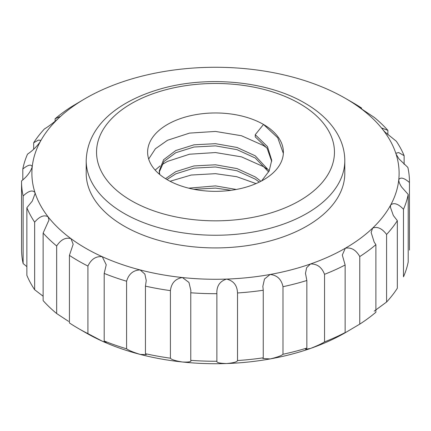 <?xml version="1.0" encoding="UTF-8"?>
<svg xmlns="http://www.w3.org/2000/svg" width="431" height="431" viewBox="0 0 431 431"><rect width="100%" height="100%" fill="white"/><g stroke="black" fill="none" stroke-linecap="round" stroke-linejoin="round"><path stroke-width="0.65" d="M387.868 130.383L382.017 128.099L382.933 129.763A183.606 106.004 0 0 0 360.03 107.895A183.606 106.004 0 0 0 345.333 98.316L352.644 102.535A193.95 111.974 180 0 1 352.644 102.54A193.95 111.974 180 0 1 361.582 108.057L357.827 106.101L360.03 107.895L374.334 117.458A193.95 111.974 180 0 1 387.868 130.383L387.868 134.768M404.138 155.688L398.67 152.558L395.933 153.237L396.1 154.163A183.606 106.004 0 0 0 382.933 129.763L385.05 132.118L396.353 141.271A193.95 111.974 180 0 1 404.138 155.688L404.138 164.367M409.445 182.507C404.084 177.858 400.523 176.909 398.772 179.673A183.606 106.004 0 0 0 396.1 154.163L398.961 158.883L407.866 167.433A193.95 111.974 180 0 1 409.45 181.715A193.95 111.974 180 0 1 409.445 182.507L409.445 250.077A193.95 111.974 0 0 0 409.45 249.285L409.45 181.715M408.195 261.994L408.195 194.429A193.95 111.974 180 0 1 403.481 209.283L403.481 276.847A193.95 111.974 0 0 0 408.195 261.994M403.481 209.283C398.363 203.895 394.133 202.403 390.793 204.806A183.606 106.004 0 0 0 398.772 179.673C398.783 181.85 399.79 184.366 401.784 187.232L408.195 194.429M397.328 288.247L397.328 220.683A193.95 111.974 180 0 1 386.591 234.453L386.591 302.023A193.95 111.974 0 0 0 397.328 288.247M386.591 234.453C382.011 228.387 377.357 226.275 372.626 228.112A183.606 106.004 0 0 0 390.793 204.806L390.324 206.988L393.352 215.511L397.328 220.683M375.891 312.238L375.891 244.673A193.95 111.974 180 0 1 359.761 256.564L359.761 324.128A193.95 111.974 0 0 0 375.891 312.238M359.761 256.564C355.99 249.91 351.179 247.13 345.328 248.229L342.3 255.039L345.134 265.006A193.95 111.974 180 0 1 324.543 274.321C321.795 267.209 317.114 263.767 310.487 263.987A183.606 106.004 0 0 0 345.328 248.229A183.606 106.004 0 0 0 372.626 228.112L371.134 232.481L374.162 242.06L375.891 244.673M124.069 226.054A129.3 74.649 0 0 0 264.979 242.238A129.3 74.649 0 0 0 344.8 173.273L344.8 160.601A129.3 74.649 180 0 1 264.979 229.572A129.3 74.649 180 0 1 124.069 213.388A129.3 74.649 180 0 1 86.2 160.601L86.2 173.273A129.3 74.649 0 0 0 124.069 226.054M148.673 159.044L155.386 148.776L167.497 140.28L189.521 133.104L215.5 131.439L241.479 135.743L263.503 145.559L266.854 147.871M261.617 180.912L269.17 170.967L271.719 160.294L267.441 146.551L255.254 134.704L263.503 124.446A67.882 39.194 0 0 0 189.521 115.95A67.882 39.194 0 0 0 147.617 152.154A67.882 39.194 0 0 0 167.497 179.867A67.882 39.194 0 0 0 241.479 188.363A67.882 39.194 0 0 0 283.382 152.154A67.882 39.194 0 0 0 263.503 124.446L277.769 137.812L283.345 153.425M155.165 170.116L160.095 165.903M161.539 164.895L167.497 161.393L189.521 154.217L215.5 152.552L241.479 156.857L263.503 166.673L266.854 168.99M170.062 181.273L191.219 175.034L215.5 173.671L236.732 176.699L256.041 183.59M352.644 102.54L345.333 98.316A183.606 106.004 0 0 0 345.328 98.316A183.606 106.004 0 0 0 328.734 89.826A183.606 106.004 0 0 0 290.855 76.605A183.606 106.004 0 0 0 248.595 69.003A183.606 106.004 0 0 0 204.413 67.462A183.606 106.004 0 0 0 160.876 72.069A183.606 106.004 0 0 0 120.513 82.553A183.606 106.004 0 0 0 85.672 98.316A183.606 106.004 0 0 0 58.374 118.433A183.606 106.004 0 0 0 40.207 141.734A183.606 106.004 0 0 0 32.228 166.872A183.606 106.004 0 0 0 34.9 192.377A183.606 106.004 0 0 0 48.067 216.777A183.606 106.004 0 0 0 70.97 238.645A183.606 106.004 0 0 0 102.266 256.714A183.606 106.004 0 0 0 140.145 269.935A183.606 106.004 0 0 0 182.405 277.537A183.606 106.004 0 0 0 226.587 279.083A183.606 106.004 0 0 0 270.124 274.477A183.606 106.004 0 0 0 310.487 263.987L306.613 267.732L305.487 273.34L306.845 280.495A193.95 111.974 180 0 1 282.989 286.696L282.989 354.26A193.95 111.974 0 0 0 306.845 348.065L306.845 280.495M306.845 348.065L305.493 349.309L310.487 348.447A183.606 106.004 180 0 1 270.124 358.931A183.606 106.004 180 0 1 226.587 363.538A183.606 106.004 180 0 1 182.405 361.997A183.606 106.004 180 0 1 140.145 354.395A183.606 106.004 180 0 1 102.266 341.174A183.606 106.004 180 0 1 85.672 332.684A183.606 106.004 180 0 1 85.667 332.684L78.356 328.465A193.95 111.974 0 0 0 87.919 333.621L87.919 266.056A193.95 111.974 180 0 1 69.418 255.373L69.418 322.943A193.95 111.974 0 0 0 78.356 328.46A193.95 111.974 0 0 0 78.356 328.465M255.254 134.704L255.254 136.902L267.091 148.221L271.692 161.393M159.325 174.156L159.281 170.854L163.559 159.75L175.746 150.538L193.988 144.821L215.5 143.674L237.012 147.461L255.254 155.817L269.224 170.854M159.319 171.953L163.99 161.436L175.746 152.741L193.988 147.025L215.5 145.872L237.012 149.665L255.254 158.015L268.664 171.953M166.975 179.565L175.746 173.855L193.988 168.138L215.5 166.986L237.012 170.778L255.254 179.134L259.306 182.092M193.783 189.29L215.5 188.099L231.064 190.303M159.723 174.49L159.281 170.854M165.542 178.687L175.746 171.657L193.988 165.94L215.5 164.787L237.012 168.58L255.254 176.931L260.933 181.279M188.67 188.158L215.5 185.901L236.269 189.468M237.513 360.537A193.95 111.974 0 0 0 263.244 357.811L263.244 290.246A193.95 111.974 180 0 1 237.513 292.967L237.513 360.537C237.222 361.884 233.58 362.886 226.587 363.538C219.745 363.36 216.507 362.6 216.874 361.259L216.874 293.689A193.95 111.974 180 0 1 190.761 292.778L190.761 360.343A193.95 111.974 0 0 0 216.874 361.259L216.868 361.34M145.441 353.7A193.95 111.974 0 0 0 170.417 358.193L170.417 290.623A193.95 111.974 180 0 1 145.441 286.13L145.441 353.7L146.244 354.594M104.2 340.986A193.95 111.974 0 0 0 126.585 348.798L126.585 281.233A193.95 111.974 180 0 1 104.2 273.421L104.2 340.986L106.231 342.494L102.266 341.174L87.919 333.621M43.132 300.617A193.95 111.974 0 0 0 56.666 313.542L56.666 245.977A193.95 111.974 180 0 1 43.132 233.052L43.132 300.617M26.862 275.312A193.95 111.974 0 0 0 34.647 289.729L34.647 222.164A193.95 111.974 180 0 1 26.862 207.742L26.862 275.312M21.55 181.715L21.55 249.285A193.95 111.974 0 0 0 23.134 263.567L23.134 195.997A193.95 111.974 180 0 1 21.55 181.715A193.95 111.974 180 0 1 21.555 180.923C26.916 176.694 30.477 172.007 32.228 166.872L32.244 166.528M22.805 179.889L22.805 169.006A193.95 111.974 180 0 1 27.519 154.153C32.637 150.656 36.867 146.518 40.207 141.734L40.67 140.366L38.44 140.091L33.672 142.753A193.95 111.974 180 0 1 44.409 128.977C48.989 126.164 53.643 122.646 58.374 118.433L59.866 116.623L55.109 118.762A193.95 111.974 180 0 1 71.239 106.872L83.679 99.48M33.672 149.223L33.672 142.753M55.109 121.278L55.109 118.762M361.582 108.057L361.582 109.021M263.244 357.811L262.856 358.495L270.124 358.931C277.133 357.294 281.421 355.737 282.989 354.26M170.417 358.193C171.349 359.578 175.342 360.844 182.405 361.997C188.983 362.293 191.768 361.744 190.761 360.343L190.885 360.672M126.585 348.798C128.756 350.403 133.276 352.267 140.145 354.395L146.254 354.675M56.666 313.542L68.556 321.364M34.647 289.729L43.132 296.232M23.134 263.567L26.862 266.633M374.162 311.177L386.591 302.023M324.543 274.321L324.543 341.885A193.95 111.974 0 0 0 345.134 332.57C341.309 334.833 341.374 334.871 345.328 332.684L359.761 324.128M282.989 286.696C281.432 279.283 277.138 275.21 270.124 274.477L264.494 279.024L262.851 286.313L263.244 290.246M237.513 292.967C237.228 285.43 233.586 280.802 226.587 279.083C219.751 281.26 216.513 286.13 216.874 293.689L216.868 293.204M190.761 292.778L190.885 290.553L188.95 282.424L182.405 277.537C175.352 278.744 171.355 283.108 170.417 290.623M145.441 286.13L146.244 280.554L144.875 274.1L140.145 269.935C133.287 270.167 128.767 273.933 126.585 281.233M104.2 273.421L106.231 264.796L102.266 256.714C96 256.025 91.216 259.139 87.919 266.056M69.418 255.373L73.173 244.215L70.97 238.645C65.652 237.142 60.89 239.588 56.666 245.977M43.132 233.052L48.983 220.009L48.067 216.777C44.021 214.616 39.544 216.416 34.647 222.164M26.862 207.742L32.33 201.029L35.067 193.605L34.9 192.377C32.352 189.759 28.43 190.965 23.134 195.997M32.228 166.872C31.328 164.006 28.187 164.723 22.805 169.006M398.772 179.673L398.756 180.05M345.134 265.006L345.134 332.57C341.309 334.833 341.374 334.871 345.328 332.684A183.606 106.004 180 0 1 310.487 348.447C317.097 345.851 321.785 343.669 324.543 341.885M131.385 200.717A118.956 68.68 0 0 0 299.615 200.717A118.956 68.68 0 0 0 299.615 103.591A118.956 68.68 0 0 0 131.385 103.591A118.956 68.68 0 0 0 131.385 200.717M344.8 160.601C344.741 150.532 341.869 140.942 336.18 131.827C329.068 120.632 318.606 111.047 304.787 103.079C267.57 81.087 207.661 75.333 160.779 88.851C118.644 100.935 87.256 125.432 86.2 160.601M85.667 332.684L78.356 328.46M262.856 286.836L262.856 286.313M305.493 273.814L305.493 273.34"/></g></svg>
